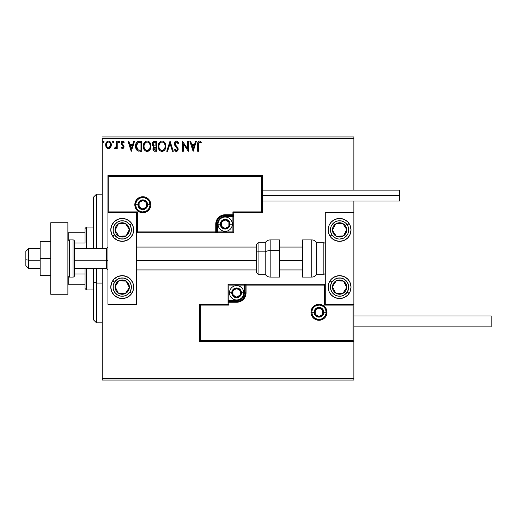 <?xml version="1.0" encoding="UTF-8"?>
<svg xmlns="http://www.w3.org/2000/svg" width="517" height="517" viewBox="0 0 517 517"><rect width="100%" height="100%" fill="white"/><g stroke="black" fill="none" stroke-linecap="round" stroke-linejoin="round"><path stroke-width="0.78" d="M102.211 138.388L353.874 138.388L353.874 190.146L353.874 138.388L102.211 138.388L102.211 248.49L102.211 138.388M353.874 201.016L353.874 212.739L325.277 212.739L325.277 304.261L353.874 304.261L353.874 201.016M353.874 341.433L353.874 378.612L102.211 378.612L102.211 268.51L102.211 380.047L353.874 380.047L102.211 380.047L102.211 378.612L353.874 378.612L353.874 380.047L353.874 212.739L325.277 212.739L325.277 304.261L353.874 304.261L353.021 305.114L324.418 305.114L324.418 285.1L246.06 285.1L246.06 292.816L245.342 296.428L243.294 299.492L240.231 301.54L236.624 302.258L228.902 302.258L228.902 305.114L200.299 305.114L200.299 340.58L353.021 340.58L353.021 305.114L353.021 340.58L200.299 340.58L200.299 305.114L199.446 304.261L199.446 341.433L353.874 341.433L353.021 340.58L353.874 341.433L353.874 304.261L353.021 305.114L324.418 305.114L324.747 304.784L324.418 305.114L324.418 285.1L324.747 284.77L324.418 285.1L245.2 285.1L245.2 292.816A8.582 8.582 0 0 1 236.624 301.398L228.902 301.398L228.042 302.258L228.042 304.261L199.446 304.261L199.446 341.433L200.299 340.58L199.446 341.433L353.874 341.433M110.573 147.474L111.278 144.23L110.632 142.401L109.733 141.464L108.492 141.115L107.252 141.464L105.836 143.59L106.082 146.886L107.879 148.605L109.113 148.605L110.179 147.965L111.317 144.883C111.342 142.808 110.399 141.548 108.492 141.115C106.592 141.555 105.655 142.808 105.675 144.883L106.418 147.481L108.492 148.689L110.573 147.474M116.454 141.244L117.223 141.244L116.454 141.244L116.28 146.466L114.528 148.437L115.569 148.573L116.454 147.481L116.454 148.56L117.223 148.56L117.223 141.244L117.223 148.56L117.223 141.244L116.454 141.244L116.331 146.214L114.528 148.437L115.117 148.689L116.454 147.481L116.454 148.56L117.223 148.56L116.454 148.56M122.561 148.689L123.673 148.049L124.009 146.479L123.595 145.348L122.025 143.888L121.902 142.782L122.574 142.039L123.841 142.782L124.28 142.11L122.697 141.115L121.702 141.542L121.094 142.86L121.327 144.359L123.24 146.634L122.833 147.694L121.521 147.022L121.075 147.649L122.102 148.592L122.561 148.689L124.022 146.77L123.776 145.645L121.844 143.19L122.781 142.013L123.841 142.782L124.28 142.11L122.697 141.115L121.075 143.228L121.327 144.359L123.072 146.143L123.253 146.809L122.51 147.791L121.521 147.022L121.075 147.649L122.561 148.689M138.524 141.309L139.409 141.244L137.251 141.813L136.023 143.532L135.57 146.124L135.906 148.457L137.832 150.893L141.736 151.255L141.736 141.244L139.409 141.244C136.74 141.606 135.46 143.235 135.57 146.124C135.454 148.179 136.21 149.768 137.832 150.893L141.736 151.255L141.736 141.244L141.736 151.255L140.217 151.255M154.615 141.244L156.619 141.244L153.853 141.367L152.58 142.582L152.347 144.883L153.833 146.647L153.116 147.597L152.929 149.258L153.814 150.919L156.619 151.255L156.619 141.244L156.619 151.255L156.619 141.244L154.615 141.244C153.051 141.49 152.269 142.434 152.256 144.088L153.833 146.647L152.896 148.773C152.909 150.35 153.678 151.177 155.203 151.255L154.997 151.248M167.592 151.255L166.758 151.255L169.964 141.244L166.758 151.255L167.592 151.255L170.028 143.661L172.465 151.255L173.305 151.255L170.093 141.244L173.305 151.255L170.093 141.244L166.758 151.255L167.592 151.255L170.028 143.661L172.465 151.255L173.305 151.255L172.465 151.255M187.548 141.244L187.548 148.696L182.54 141.244L182.54 151.255L183.309 151.255L183.309 143.791L188.317 151.255L188.317 141.244L187.548 141.244L188.317 141.244L187.548 141.244L187.548 148.696L182.54 141.244L182.54 151.255L183.309 151.255L183.309 143.791L188.317 151.255L188.317 141.244L188.156 151.255M198.457 144.598L198.851 142.356L199.782 142.052L201.016 142.912L201.404 142.143L199.517 140.986L198.483 141.348L197.882 142.278L197.681 151.255L198.457 151.255L198.457 144.598L199.523 142.013L201.016 142.912L201.404 142.143L199.517 140.986C197.985 141.509 197.378 142.679 197.681 144.495L197.681 151.255L198.457 151.255L198.489 143.442M195.562 141.244L196.402 141.244L193.19 151.255L196.402 141.244L195.562 141.244L194.534 144.456L191.723 144.456L190.695 141.244L189.855 141.244L193.067 151.255L196.402 141.244L195.562 141.244L194.534 144.456L191.723 144.456L190.695 141.244L189.855 141.244L193.067 151.255L189.855 141.244L190.695 141.244M176.439 140.986L174.862 141.904L174.326 143.7L174.824 145.477L177.383 148.87L176.627 150.46L175.735 150.214L175.056 149.2L174.455 149.82L175.198 150.945L176.387 151.513L177.751 150.731L178.152 148.78L177.622 147.403L175.353 144.695L175.211 143.028L176.497 142.013L178.068 143.681L178.695 143.177L177.59 141.419L176.439 140.986C175.05 141.296 174.345 142.194 174.326 143.7L177.409 149.219L176.4 150.486L175.056 149.2L174.455 149.82L176.387 151.513L178.178 149.174L177.783 147.649L175.353 144.695L175.101 143.713L176.497 142.013L178.068 143.681L178.695 143.177L176.439 140.986M165.86 146.208L165.35 143.577L164.38 142.078L162.887 141.115L161.11 141.122L159.617 142.097L158.37 144.469L158.37 148.056L160.335 151.016L162.945 151.371L164.962 149.652L165.86 146.208C165.892 143.358 164.606 141.619 161.995 140.986C159.391 141.639 158.112 143.396 158.157 146.253C158.112 149.142 159.41 150.893 162.06 151.513C164.645 150.828 165.918 149.064 165.86 146.208L165.847 145.755M150.97 146.208L150.466 143.577L149.491 142.078L147.998 141.115L146.221 141.122L144.734 142.097L143.48 144.469L143.487 148.056L144.198 149.717L145.451 151.016L148.056 151.371L150.079 149.652L150.97 146.208C151.009 143.358 149.723 141.619 147.112 140.986C144.501 141.639 143.222 143.396 143.274 146.253C143.222 149.142 144.521 150.893 147.171 151.513C149.762 150.828 151.029 149.064 150.97 146.208M133.709 141.244L134.549 141.244L131.337 151.255L134.549 141.244L133.709 141.244L132.682 144.456L129.87 144.456L128.843 141.244L128.003 141.244L131.208 151.255L134.549 141.244L133.709 141.244L132.682 144.456L129.87 144.456L128.843 141.244L128.003 141.244L131.208 151.255L128.003 141.244L128.843 141.244M119.091 142.776L118.38 141.949L119.02 141.115L119.66 141.949L119.162 141.135L118.535 141.4L118.412 142.24L119.02 142.782L119.627 142.24L119.02 142.782L119.66 141.949L119.02 141.115L118.38 141.949L118.742 142.705M113.746 141.807L113.113 141.115L112.473 141.949L113.113 142.782L112.473 141.949L113.113 141.115L113.721 141.664L113.262 141.135L112.725 141.29L112.835 142.705L113.391 142.705L113.759 141.949L112.842 142.711M104.124 141.807L103.49 141.115L102.851 141.949L103.49 141.115L104.13 141.949L103.768 141.199L103.012 141.4L103.213 142.705L103.768 142.705L104.13 141.949L103.49 142.782L104.13 141.949L103.49 142.782L102.851 141.949L103.562 142.776M353.874 136.953L102.211 136.953L353.874 136.953L353.874 138.388L353.874 136.953M198.457 151.255L197.681 151.255M197.681 144.495L197.688 144.159M197.733 143.157L197.785 142.711L197.733 143.157M197.824 142.492L198.011 141.968M198.98 141.07L199.517 140.986M201.404 142.143L201.016 142.912L199.329 142.039M200.428 142.421L200.034 142.162M200.027 142.162L199.523 142.013M193.132 148.838L192.053 145.477L194.205 145.477L193.132 148.838L192.053 145.477L194.205 145.477L193.132 148.838M183.309 151.255L182.54 151.255L182.714 141.244M177.531 141.374L177.887 141.716M178.527 142.789L178.695 143.177L178.068 143.681L177.816 143.144M176.795 142.065L176.349 142.026M175.127 143.364L175.476 144.915M176.271 145.923L176.627 146.292M178.152 148.78L178.171 149.381M178.152 149.587L177.751 150.725M177.034 151.365L176.646 151.487M176.051 151.475L175.198 150.945M174.455 149.82L175.056 149.2L175.244 149.536M175.935 150.357L176.627 150.46M177.163 150.066L177.331 149.736M177.286 148.534L176.898 147.868M177.137 148.217L175.993 146.925M175.082 145.872L175.379 146.253M174.617 145.057L174.462 144.624M174.449 144.586L174.365 144.198M174.662 142.246L174.862 141.916M174.875 141.891L175.16 141.548M175.541 141.238L175.967 141.051M175.295 149.626L175.056 149.2M165.744 147.552L162.054 151.513M161.608 151.481L161.162 151.391M159.637 150.428L158.557 148.657M158.551 148.631L158.376 148.062M158.208 145.355L158.254 145.031M158.738 143.429L158.409 144.308M160.774 141.244L161.53 141.025M162.454 141.018L162.874 141.115M163.792 141.555L164.393 142.091M165.356 143.59L165.53 144.056M165.75 144.922L165.808 145.296M163.747 150.97L164.154 150.654M158.577 148.702L159.087 149.717M164.813 148.024L164.981 147.364M158.939 146.621L158.932 146.259C158.881 143.946 159.908 142.53 162.021 142.013C164.102 142.537 165.123 143.933 165.091 146.208C165.136 148.508 164.115 149.93 162.021 150.486L162.383 150.453L162.021 150.486C159.921 149.956 158.893 148.547 158.932 146.259L158.939 146.615M159.43 148.605L159.792 149.206M159.094 147.668L158.971 146.977M159.456 148.657L159.1 147.694M159.973 149.432L160.373 149.84L159.973 149.432M161.659 150.46L160.839 150.163M160.968 142.253L161.304 142.123M159.1 144.799L160.399 142.621M159.863 143.17L159.385 143.978M165.091 146.208L165.052 145.49L165.091 146.208M164.652 144.01L164.858 144.566M163.928 142.912L164.354 143.468M163.378 142.427L163.921 142.899M162.383 142.039L162.732 142.117M162.926 150.298L162.202 150.479M154.719 151.229L154.053 151.054M153.814 150.919L153.2 150.176M153.026 149.723L152.929 149.258M152.812 145.897L152.412 145.103M152.289 143.571L152.463 142.854M152.58 142.582L152.392 143.067M152.696 142.369L153.013 141.929M153.181 144.902L153.026 144.088C153.097 142.86 153.743 142.253 154.971 142.272L155.85 142.272L155.85 145.994L154.234 145.878L155.462 145.994L154.234 145.878L153.038 143.868L153.064 144.527M154.001 149.846L153.808 147.952L154.409 147.209L155.455 147.022L154.861 147.061M153.743 148.172L153.665 148.754L155.85 147.022L155.85 150.227L155.048 150.227L153.665 148.754L153.976 149.814M153.963 145.768L153.342 145.206M153.064 143.648L153.808 142.492M153.194 143.241L153.084 143.564M153.808 147.952L154.124 147.429M155.455 147.022L155.85 147.022L155.85 150.227L155.048 150.227M150.854 147.552L147.171 151.513M146.705 151.481L146.272 151.391M145.451 151.016L143.487 148.062M143.274 146.253L143.287 145.8M143.325 145.355L143.371 145.031M143.855 143.429L144.734 142.097M145.891 141.244L146.214 141.122M146.233 141.115L146.647 141.025M147.558 141.018L147.991 141.115M148.909 141.561L150.046 142.789M149.503 142.091L150.033 142.776M150.466 143.59L150.647 144.056M150.867 144.922L150.919 145.296M148.864 150.97L149.264 150.654M144.191 142.815L143.661 143.894M143.694 148.702L144.198 149.717M148.495 142.427L149.975 144.566M149.93 148.024L150.201 146.208C150.247 148.508 149.226 149.93 147.138 150.486L146.776 150.46L147.138 150.486C145.038 149.956 144.004 148.547 144.043 146.259C143.991 143.946 145.025 142.53 147.138 142.013C149.219 142.537 150.24 143.933 150.201 146.208L150.098 147.364M149.245 149.329L147.319 150.479M144.547 148.605L144.902 149.206M144.204 147.668L144.081 146.977M144.573 148.657L144.211 147.694M145.083 149.432L145.484 149.84L145.083 149.432M146.776 150.46L145.949 150.163M146.085 142.253L146.421 142.123M144.217 144.799L145.516 142.621M144.973 143.17L144.501 143.978M150.201 146.208L150.163 145.49L150.201 146.208M149.762 144.01L149.471 143.468M149.045 142.912L148.489 142.427M147.494 142.039L147.849 142.117M148.043 150.298L149.077 149.529M139.008 151.19L138.459 151.1M136.94 150.247L136.352 149.471M135.919 148.495L135.797 148.075M135.79 148.03L135.68 147.526M135.57 146.124L135.616 145.245M135.674 144.805L135.874 143.952M136.023 143.545L136.204 143.131M138.039 141.425L138.504 141.315M137.49 141.658L136.966 142.059M138.782 150.104L139.338 150.182L138.239 149.949L136.346 146.124L138.078 142.524L140.96 142.272L140.96 150.227L138.239 149.949L136.74 148.334L138.504 150.04M136.947 143.571L137.625 142.795M137.076 143.364L137.348 143.041M138.201 142.479L138.575 142.382M139.9 150.221L139.338 150.182M136.346 146.124L136.423 145.077L136.346 146.124M136.533 147.726L136.43 147.255M131.279 148.838L130.2 145.477L132.352 145.477L131.279 148.838L130.2 145.477L132.352 145.477L131.279 148.838M121.075 147.649L121.521 147.022L122.51 147.791L123.175 147.248M123.214 147.132L122.833 145.839M123.253 146.809L122.303 145.387L123.253 146.809M122.018 145.167L121.676 144.844M122.697 141.115L124.28 142.11L123.841 142.782L123.641 142.505M123.983 141.71L123.615 141.406M122.083 142.414L121.902 142.782M121.889 142.821L122.025 143.888L123.117 144.857M121.844 143.19L121.941 143.726M123.964 146.195L124.022 146.77M123.944 147.435L123.77 147.888M119.653 142.097L119.259 142.724M115.032 148.683L114.528 148.437L114.897 147.662L115.459 147.746M115.117 148.689L114.528 148.437M114.897 147.662L115.239 147.791L114.897 147.662M116.28 146.466L116.435 144.96M116.448 144.204L116.454 143.707M116.403 145.587L116.331 146.214M110.179 147.965L109.694 148.353M107.924 148.618L107.045 148.179M106.101 146.918L105.862 146.292M105.856 146.259L105.714 145.581M105.681 144.56L105.675 144.883M106.075 142.925L106.353 142.408M106.748 141.897L107.077 141.593M107.853 141.199L108.492 141.115M108.66 141.122L109.598 141.38M109.94 141.606L110.308 141.962M110.638 142.408L110.877 142.834M111.317 144.883L111.31 145.225M111.278 145.555L110.909 146.873M110.321 141.981L109.733 141.464M108.499 142.013L108.014 142.091L108.499 142.013C109.901 142.375 110.586 143.332 110.548 144.876C110.586 146.434 109.901 147.403 108.499 147.791L108.499 147.791C107.097 147.403 106.412 146.427 106.444 144.876L106.56 143.913L106.444 144.876C106.405 143.325 107.09 142.375 108.499 142.013L109.934 142.802M110.069 143.009L110.522 144.392M110.522 145.374L109.927 146.964L108.977 147.713M108.253 147.772L107.219 147.151L106.47 145.367M107.82 142.162L106.922 143.009L108.014 142.085M108.893 147.739L110.496 145.548M158.971 145.529L159.1 144.812M164.923 144.786L165.052 145.49M165.078 146.576L165.046 146.938M154.971 142.272L155.85 142.272L155.85 145.994L155.462 145.994M144.081 145.529L144.211 144.812M150.033 144.786L150.163 145.49M140.133 142.272L140.96 142.272L140.96 150.227L140.456 150.227M136.999 148.838L136.74 148.334M136.423 145.077L136.507 144.663M106.444 144.876L106.47 144.392M106.56 143.913L106.922 143.009M108.977 142.085L109.417 142.298M110.438 145.852L110.063 146.757M108.014 147.713L107.575 147.487M122.225 218.465A11.439 11.439 0 0 1 133.664 229.903A11.439 11.439 0 0 1 122.225 241.342L117.85 240.47L114.141 237.988L111.659 234.279L110.787 229.903L111.659 225.522L114.141 221.812L117.85 219.331L122.225 218.465L126.607 219.331L130.316 221.812L132.798 225.522L133.664 229.903L132.798 234.279L130.316 237.988L126.607 240.47L122.225 241.342A11.439 11.439 0 0 1 110.787 229.903A11.439 11.439 0 0 1 122.225 218.465M122.225 275.658A11.439 11.439 0 0 1 133.664 287.097A11.439 11.439 0 0 1 122.225 298.535L117.85 297.669L114.141 295.188L111.659 291.478L110.787 287.097L111.659 282.721L114.141 279.012L117.85 276.53L122.225 275.658L126.607 276.53L130.316 279.012L132.798 282.721L133.664 287.097L132.798 291.478L130.316 295.188L126.607 297.669L122.225 298.535A11.439 11.439 0 0 1 110.787 287.097A11.439 11.439 0 0 1 133.444 284.861A11.439 11.439 0 0 1 132.798 291.472M136.527 304.261L136.527 212.739L107.93 212.739L107.93 304.261L136.527 304.261L107.93 304.261L107.93 212.739L108.783 211.886L137.386 211.886L137.386 231.9L215.744 231.9L215.744 224.184L216.461 220.572L218.51 217.508L221.573 215.46L225.179 214.742L232.902 214.742L232.902 211.886L261.505 211.886L261.505 176.42L108.783 176.42L108.783 211.886L108.783 176.42L261.505 176.42L261.505 211.886L262.358 212.739L262.358 175.567L107.93 175.567L107.93 212.739L136.527 212.739L136.527 304.261M339.579 298.535A11.439 11.439 0 0 1 328.14 287.097A11.439 11.439 0 0 1 339.579 275.658L343.954 276.53L347.663 279.012L350.145 282.721L351.017 287.097L350.145 291.478L347.663 295.188L343.954 297.669L339.579 298.535L335.197 297.669L331.487 295.188L329.006 291.478L328.14 287.097L329.006 282.721L331.487 279.012L335.197 276.53L339.579 275.658A11.439 11.439 0 0 1 351.017 287.097A11.439 11.439 0 0 1 339.579 298.535M339.579 241.342A11.439 11.439 0 0 1 328.14 229.903A11.439 11.439 0 0 1 339.579 218.465L343.954 219.331L347.663 221.812L350.145 225.522L351.017 229.903L350.145 234.279L347.663 237.988L343.954 240.47L339.579 241.342L335.197 240.47L331.487 237.988L329.006 234.279L328.14 229.903L329.006 225.522L331.487 221.812L335.197 219.331L339.579 218.465A11.439 11.439 0 0 1 351.017 229.903A11.439 11.439 0 0 1 339.579 241.342M28.713 260.2L25.85 259.715L25.85 265.648L25.85 251.352L25.85 259.715L28.713 260.2L28.713 268.51L28.713 260.2L40.152 260.2L28.713 260.2L28.713 248.49L28.713 260.2M107.93 260.445L106.496 260.2L106.496 268.51L106.496 260.2L74.467 260.2L106.496 260.2L106.496 248.49L106.496 260.2L107.93 260.445M302.4 260.445L279.523 260.445L302.4 260.445M256.639 260.445L136.527 260.445L256.639 260.445M311.835 312.268L314.123 312.268L311.835 312.268A7.148 7.148 0 0 1 318.989 305.114A7.148 7.148 0 0 1 326.137 312.268L326.996 312.268A8.007 8.007 0 0 0 318.989 304.261A8.007 8.007 0 0 0 310.976 312.268A8.007 8.007 0 0 0 318.989 320.275A8.007 8.007 0 0 0 326.996 312.268L326.137 312.268A7.148 7.148 0 0 1 318.989 319.416A7.148 7.148 0 0 1 311.835 312.268L310.976 312.268L311.131 310.704L313.321 306.6L315.919 304.868L318.989 304.261L322.052 304.868L324.65 306.6L326.382 309.198L326.996 312.268L326.382 315.331L324.65 317.929L322.052 319.661L318.989 320.275L315.919 319.661L313.321 317.929L311.131 313.825L310.976 312.268L311.835 312.268A7.148 7.148 0 0 1 318.989 305.114A7.148 7.148 0 0 1 326.137 312.268A7.148 7.148 0 0 1 318.989 319.416A7.148 7.148 0 0 1 311.835 312.268L312.378 315.002M228.042 302.128L228.042 302.258A0.86 0.86 0 0 1 228.902 301.398L228.902 300.539L236.624 300.539A7.723 7.723 0 0 0 244.341 292.816L244.341 285.1L228.902 285.1L228.902 300.539L238.13 300.39L242.085 298.277L244.198 294.322L244.341 285.1L245.2 285.1A0.86 0.86 0 0 1 246.06 284.24L246.06 285.1L246.06 284.24L325.277 284.24L245.93 284.24M245.556 284.24L228.042 284.24L228.042 301.754M228.042 304.261L199.446 304.261L200.299 305.114L228.902 305.114L228.042 304.261L228.902 305.114L228.902 302.258L228.042 302.258L228.042 304.261M228.902 302.258L228.902 300.539L228.042 300.539L228.042 302.258L236.624 302.258L236.624 301.398L228.902 301.398L228.902 302.258M236.624 300.539L236.624 301.398L236.624 300.539M244.341 292.816L245.2 292.816A8.582 8.582 0 0 1 236.624 301.398L236.624 302.258A9.435 9.435 0 0 0 246.06 292.816L244.341 292.816M228.042 284.24L228.042 300.539L228.902 300.539L228.902 285.1L228.042 284.24L228.902 285.1L244.341 285.1L244.341 284.24L228.042 284.24M245.2 285.1L245.2 292.816L246.06 292.816L246.06 285.1L244.341 285.1L244.341 284.24L246.06 284.24A0.86 0.86 0 0 0 245.2 285.1M313.043 316.236L313.929 317.322M315.015 318.207L317.593 319.28M318.989 319.416L321.723 318.873M322.957 318.207L324.043 317.322M324.928 316.236L326.001 313.657M326.137 312.268L323.849 312.268A4.86 4.86 0 0 1 318.989 317.128A4.86 4.86 0 0 1 314.123 312.268L314.498 310.407L315.551 308.83L317.128 307.777L318.989 307.402L320.844 307.777L322.427 308.83L323.48 310.407L323.849 312.268L323.48 314.129L322.427 315.706L320.844 316.759L318.989 317.128L317.128 316.759L315.551 315.706L314.498 314.129L314.123 312.268A4.86 4.86 0 0 1 318.989 307.402A4.86 4.86 0 0 1 323.849 312.268L326.137 312.268L325.594 309.528M324.928 308.294L324.043 307.208M322.957 306.322L320.378 305.256M318.989 305.114L316.249 305.657M315.015 306.322L313.929 307.208M313.043 308.294L311.971 310.872M149.969 204.732L147.681 204.732A4.86 4.86 0 0 1 142.821 209.598A4.86 4.86 0 0 1 137.955 204.732L138.33 202.871L139.383 201.294L140.96 200.241L142.821 199.872L144.676 200.241L146.259 201.294L147.313 202.871L147.681 204.732L147.313 206.593L146.259 208.17L144.676 209.223L142.821 209.598L140.96 209.223L139.383 208.17L138.33 206.593L137.955 204.732L135.667 204.732L137.955 204.732A4.86 4.86 0 0 1 142.821 199.872A4.86 4.86 0 0 1 147.681 204.732L149.969 204.732A7.148 7.148 0 0 1 142.821 211.886A7.148 7.148 0 0 1 135.667 204.732L134.808 204.732A8.007 8.007 0 0 0 142.821 212.739A8.007 8.007 0 0 0 150.828 204.732A8.007 8.007 0 0 0 142.821 196.725A8.007 8.007 0 0 0 134.808 204.732L135.667 204.732A7.148 7.148 0 0 1 142.821 197.584A7.148 7.148 0 0 1 149.969 204.732L150.828 204.732L150.673 206.296L148.482 210.4L145.884 212.132L142.821 212.739L139.752 212.132L137.154 210.4L135.422 207.802L134.808 204.732L135.422 201.669L137.154 199.071L139.752 197.339L142.821 196.725L145.884 197.339L148.482 199.071L150.673 203.175L150.828 204.732L149.969 204.732A7.148 7.148 0 0 1 142.821 211.886A7.148 7.148 0 0 1 135.667 204.732A7.148 7.148 0 0 1 142.821 197.584A7.148 7.148 0 0 1 149.969 204.732L149.426 201.998M233.762 212.739L262.358 212.739L262.358 175.567L261.505 176.42L262.358 175.567L107.93 175.567L108.783 176.42L107.93 175.567L107.93 212.739L108.783 211.886L137.386 211.886L137.057 212.216L137.386 211.886L137.386 231.9L137.057 232.23L137.386 231.9L216.604 231.9L216.604 224.184A8.582 8.582 0 0 1 225.179 215.602L232.902 215.602L233.762 214.742L233.762 212.739L262.358 212.739L261.505 211.886L232.902 211.886L233.762 212.739L232.902 211.886L232.902 214.742L233.762 214.742L233.762 212.739M233.762 214.872L233.762 214.742A0.86 0.86 0 0 1 232.902 215.602L232.902 216.461L225.179 216.461A7.723 7.723 0 0 0 217.463 224.184L217.463 231.9L232.902 231.9L232.902 216.461L223.674 216.61L219.725 218.723L217.612 222.678L217.463 231.9L216.604 231.9A0.86 0.86 0 0 1 215.744 232.76L215.744 231.9L215.744 232.76L136.527 232.76L215.873 232.76M216.248 232.76L233.762 232.76L233.762 215.246M232.902 214.742L232.902 216.461L233.762 216.461L233.762 214.742L225.179 214.742L225.179 215.602L232.902 215.602L232.902 214.742M225.179 216.461L225.179 215.602L225.179 216.461M217.463 224.184L216.604 224.184A8.582 8.582 0 0 1 225.179 215.602L225.179 214.742A9.435 9.435 0 0 0 215.744 224.184L217.463 224.184M233.762 232.76L233.762 216.461L232.902 216.461L232.902 231.9L233.762 232.76L232.902 231.9L217.463 231.9L217.463 232.76L233.762 232.76M216.604 231.9L216.604 224.184L215.744 224.184L215.744 231.9L217.463 231.9L217.463 232.76L215.744 232.76A0.86 0.86 0 0 0 216.604 231.9M148.76 200.764L147.875 199.678M146.789 198.793L144.211 197.72M142.821 197.584L140.081 198.127M138.847 198.793L137.761 199.678M136.876 200.764L135.803 203.343M135.667 204.732L136.21 207.472M136.876 208.706L137.761 209.792M138.847 210.678L141.425 211.744M142.821 211.886L145.555 211.343M146.789 210.678L147.875 209.792M148.76 208.706L149.833 206.128M228.895 223.111L228.895 222.039A4.291 4.291 0 0 1 229.47 224.184L228.895 224.184L228.895 223.111L228.895 224.184L229.47 224.184L229.328 223.073L228.217 221.147L225.179 219.893L222.148 221.147L220.895 224.184L222.148 227.215L225.179 228.469L228.217 227.215L229.47 224.184A4.291 4.291 0 0 1 221.47 226.33A4.291 4.291 0 0 1 225.179 219.893L221.47 222.039L221.47 226.33L225.179 228.469L228.895 226.33L228.895 224.184L228.895 226.33L225.179 228.469L221.47 226.33L221.47 222.039L225.179 219.893A4.291 4.291 0 0 1 228.895 222.039L225.179 219.893L228.895 222.039L228.895 223.111M220.32 224.184A4.86 4.86 0 0 1 225.179 219.318A4.86 4.86 0 0 1 230.046 224.184L232.333 224.184A7.148 7.148 0 0 0 225.179 217.03A7.148 7.148 0 0 0 218.032 224.184L220.32 224.184L220.688 222.323L221.748 220.746L223.325 219.693L225.179 219.318L227.041 219.693L228.617 220.746L229.677 222.323L230.046 224.184L229.677 226.045L228.617 227.622L227.041 228.676L225.179 229.044L223.325 228.676L221.748 227.622L220.688 226.045L220.32 224.184L218.032 224.184A7.148 7.148 0 0 1 225.179 217.03A7.148 7.148 0 0 1 232.333 224.184A7.148 7.148 0 0 1 225.179 231.332A7.148 7.148 0 0 1 218.032 224.184A7.148 7.148 0 0 0 225.179 231.332A7.148 7.148 0 0 0 232.333 224.184L230.046 224.184A4.86 4.86 0 0 1 225.179 229.044A4.86 4.86 0 0 1 220.32 224.184M240.334 291.743L240.334 290.67A4.291 4.291 0 0 1 240.909 292.816L240.334 292.816L240.334 291.743L240.334 292.816L240.909 292.816L240.767 291.711L239.655 289.785L236.624 288.531L233.587 289.785L232.333 292.816L233.587 295.853L236.624 297.107L239.655 295.853L240.909 292.816A4.291 4.291 0 0 1 232.908 294.961A4.291 4.291 0 0 1 236.624 288.531L232.908 290.67L232.908 294.961L236.624 297.107L240.334 294.961L240.334 292.816L240.334 294.961L236.624 297.107L232.908 294.961L232.908 290.67L236.624 288.531A4.291 4.291 0 0 1 240.334 290.67L236.624 288.531L240.334 290.67L240.334 291.743M231.758 292.816A4.86 4.86 0 0 1 236.624 287.956A4.86 4.86 0 0 1 241.484 292.816L243.772 292.816A7.148 7.148 0 0 0 236.624 285.668A7.148 7.148 0 0 0 229.47 292.816L231.758 292.816L232.133 290.955L233.186 289.378L234.763 288.324L236.624 287.956L238.486 288.324L240.062 289.378L241.116 290.955L241.484 292.816L241.116 294.677L240.062 296.254L238.486 297.307L236.624 297.682L234.763 297.307L233.186 296.254L232.133 294.677L231.758 292.816L229.47 292.816A7.148 7.148 0 0 1 236.624 285.668A7.148 7.148 0 0 1 243.772 292.816A7.148 7.148 0 0 1 236.624 299.97A7.148 7.148 0 0 1 229.47 292.816A7.148 7.148 0 0 0 236.624 299.97A7.148 7.148 0 0 0 243.772 292.816L241.484 292.816A4.86 4.86 0 0 1 236.624 297.682A4.86 4.86 0 0 1 231.758 292.816M322.698 311.195L322.698 310.122A4.291 4.291 0 0 1 323.274 312.268L322.698 312.268L322.698 311.195L322.698 312.268L323.274 312.268L323.131 311.156L322.02 309.231L318.989 307.977L315.952 309.231L314.698 312.268L315.952 315.299L318.989 316.553L322.02 315.299L323.274 312.268A4.291 4.291 0 0 1 315.273 314.414A4.291 4.291 0 0 1 318.989 307.977L315.273 310.122L315.273 314.414L318.989 316.553L322.698 314.414L322.698 312.268L322.698 314.414L318.989 316.553L315.273 314.414L315.273 310.122L318.989 307.977A4.291 4.291 0 0 1 322.698 310.122L318.989 307.977L322.698 310.122L322.698 311.195M146.531 203.659L146.531 202.586A4.291 4.291 0 0 1 147.106 204.732L146.531 204.732L146.531 203.659L146.531 204.732L147.106 204.732L146.964 203.627L145.852 201.701L142.821 200.447L139.784 201.701L138.53 204.732L139.784 207.769L142.821 209.023L145.852 207.769L147.106 204.732A4.291 4.291 0 0 1 139.105 206.878A4.291 4.291 0 0 1 142.821 200.447L139.105 202.586L139.105 206.878L142.821 209.023L146.531 206.878L146.531 204.732L146.531 206.878L142.821 209.023L139.105 206.878L139.105 202.586L142.821 200.447A4.291 4.291 0 0 1 146.531 202.586L142.821 200.447L146.531 202.586L146.531 203.659M116.066 285.21L115.091 286.702A7.148 7.148 0 0 1 116.241 283.187L117.042 283.71L116.066 285.21L117.042 283.71L116.241 283.187L115.433 284.873L115.233 288.564L115.847 290.328L118.315 293.087L120.002 293.895L123.692 294.095L126.995 292.428L128.216 291.006L129.024 289.326L129.224 285.63L127.557 282.327L126.135 281.112L124.455 280.304L120.758 280.104L117.456 281.771L116.241 283.187A7.148 7.148 0 0 1 129.366 287.491A7.148 7.148 0 0 1 118.315 293.087L125.457 293.475L126.917 291.245L129.366 287.491L126.135 281.112L119 280.718L117.042 283.71L119 280.718L126.135 281.112L129.366 287.491L128.384 288.997L125.457 293.475L118.315 293.087A7.148 7.148 0 0 1 115.091 286.702L118.315 293.087L115.091 286.702L116.066 285.21M129.89 292.105A9.151 9.151 0 0 1 117.223 294.761A9.151 9.151 0 0 1 114.567 282.095L112.648 280.841L114.567 282.095L117.062 279.542L120.351 278.14L123.918 278.107L127.234 279.438L129.786 281.933L131.182 285.222L131.221 288.79L129.89 292.105L127.389 294.658L124.106 296.054L120.532 296.092L117.223 294.761L114.671 292.26L113.268 288.977L113.236 285.403L114.567 282.095A9.151 9.151 0 0 1 127.234 279.438A9.151 9.151 0 0 1 129.89 292.105L131.803 293.352L129.89 292.105M132.798 291.478A11.439 11.439 0 0 1 122.225 298.535M333.413 285.21L332.437 286.702A7.148 7.148 0 0 1 333.594 283.187L334.396 283.71L333.413 285.21L334.396 283.71L333.594 283.187L332.786 284.873L332.58 288.564L333.2 290.328L335.669 293.087L337.349 293.895L341.046 294.095L344.348 292.428L345.563 291.006L346.371 289.326L346.577 285.63L344.904 282.327L343.488 281.112L341.808 280.304L338.112 280.104L336.347 280.718L333.594 283.187A7.148 7.148 0 0 1 346.713 287.491A7.148 7.148 0 0 1 335.669 293.087L342.803 293.475L345.737 288.997L346.713 287.491L343.488 281.112L336.347 280.718L335.371 282.211L334.396 283.71L336.347 280.718L343.488 281.112L346.713 287.491L342.803 293.475L335.669 293.087A7.148 7.148 0 0 1 332.437 286.702L335.669 293.087L332.437 286.702L333.413 285.21M347.237 292.105A9.151 9.151 0 0 1 334.57 294.761A9.151 9.151 0 0 1 331.914 282.095L330.001 280.841L331.914 282.095L334.415 279.542L337.698 278.14L341.272 278.107L344.581 279.438L347.133 281.933L348.536 285.222L348.568 288.79L347.237 292.105L344.742 294.658L341.453 296.054L337.885 296.092L334.57 294.761L332.024 292.26L330.622 288.977L330.583 285.403L331.914 282.095A9.151 9.151 0 0 1 344.581 279.438A9.151 9.151 0 0 1 347.237 292.105L349.156 293.352L347.237 292.105M339.579 275.658A11.439 11.439 0 0 1 349.085 280.737M349.091 280.744A11.439 11.439 0 0 1 350.145 291.472M350.145 291.478A11.439 11.439 0 0 1 349.156 293.352M343.786 225.018L342.803 223.525A7.148 7.148 0 0 1 345.563 225.994L344.761 226.517L343.786 225.018L344.761 226.517L345.563 225.994L344.348 224.572L341.046 222.905L337.349 223.105L335.669 223.913L333.2 226.672L332.58 228.436L332.437 230.298L333.594 233.813L336.347 236.282L338.112 236.896L341.808 236.696L343.488 235.888L344.904 234.673L346.577 231.37L346.371 227.674L345.563 225.994A7.148 7.148 0 0 1 336.347 236.282A7.148 7.148 0 0 1 335.669 223.913L332.437 230.298L333.407 231.784L336.347 236.282L343.488 235.888L346.713 229.509L344.761 226.517L346.713 229.509L343.488 235.888L336.347 236.282L333.407 231.784L332.437 230.298L335.669 223.913A7.148 7.148 0 0 1 342.803 223.525L335.669 223.913L342.803 223.525L343.786 225.018M349.085 236.263A11.439 11.439 0 0 1 330.001 236.159L331.914 234.905A9.151 9.151 0 0 1 334.57 222.239A9.151 9.151 0 0 1 347.237 224.895L349.156 223.648A11.439 11.439 0 0 1 350.145 225.522M349.091 223.551A11.439 11.439 0 0 1 349.156 223.648L347.237 224.895A9.151 9.151 0 0 1 344.581 237.562A9.151 9.151 0 0 1 331.914 234.905L330.583 231.597L330.428 229.806L331.158 226.31L332.024 224.74L334.57 222.239L336.16 221.412L337.885 220.908L341.453 220.946L344.742 222.342L346.112 223.499L348.07 226.485L348.568 228.21L348.536 231.778L347.993 233.49L347.133 235.067L344.581 237.562L342.991 238.395L339.482 239.054L337.698 238.86L334.415 237.458L331.914 234.905L330.001 236.159A11.439 11.439 0 0 1 329.006 225.528M329.012 225.522A11.439 11.439 0 0 1 349.085 223.544M350.145 225.528A11.439 11.439 0 0 1 349.091 236.256M126.432 225.018L125.457 223.525A7.148 7.148 0 0 1 128.216 225.994L127.408 226.517L126.432 225.018L127.408 226.517L128.216 225.994L126.995 224.572L123.692 222.905L120.002 223.105L118.315 223.913L115.847 226.672L115.233 228.436L115.433 232.127L116.241 233.813L117.456 235.229L120.758 236.896L124.455 236.696L126.135 235.888L127.557 234.673L129.224 231.37L129.024 227.674L128.216 225.994A7.148 7.148 0 0 1 119 236.282A7.148 7.148 0 0 1 118.315 223.913L115.091 230.298L116.545 232.527L119 236.282L126.135 235.888L129.366 229.509L127.408 226.517L129.366 229.509L126.135 235.888L119 236.282L115.091 230.298L118.315 223.913A7.148 7.148 0 0 1 125.457 223.525L118.315 223.913L125.457 223.525L126.432 225.018M114.567 234.905A9.151 9.151 0 0 1 117.223 222.239A9.151 9.151 0 0 1 129.89 224.895L131.803 223.648L129.89 224.895L131.221 228.21L131.182 231.778L129.786 235.067L127.234 237.562L123.918 238.893L120.351 238.86L117.062 237.458L114.567 234.905L113.236 231.597L113.268 228.023L114.671 224.74L117.223 222.239L120.532 220.908L124.106 220.946L127.389 222.342L129.89 224.895A9.151 9.151 0 0 1 127.234 237.562A9.151 9.151 0 0 1 114.567 234.905L112.648 236.159L114.567 234.905M122.225 241.342A11.439 11.439 0 0 1 111.659 225.528M111.659 225.522A11.439 11.439 0 0 1 131.803 223.648M311.745 239.914L311.745 277.086A5.719 5.719 0 0 0 316.701 274.23L316.701 242.77A5.719 5.719 0 0 0 311.745 239.914L302.4 239.914L302.4 277.086L311.745 277.086L311.745 239.914A5.719 5.719 0 0 1 316.701 242.77L316.701 274.23L323.849 274.23A1.428 1.428 0 0 0 325.277 272.802A1.428 1.428 0 0 1 323.849 274.23L323.849 242.77L323.849 274.23L316.701 274.23A5.719 5.719 0 0 1 311.745 277.086L302.4 277.086L302.4 239.914L311.745 239.914M325.277 244.198A1.428 1.428 0 0 0 323.849 242.77L316.701 242.77L323.849 242.77A1.428 1.428 0 0 1 325.277 244.198M270.171 277.015L270.171 250.648A5.719 2.417 180 0 0 265.221 251.857L265.221 274.165M258.073 274.165L258.073 251.857A1.428 0.601 180 0 0 256.639 252.458L256.639 272.743M279.523 239.927L279.523 250.648L279.523 239.914L270.171 239.914L270.171 250.648L279.523 250.648L279.523 277.073L279.523 250.648L270.171 250.648L270.171 277.086C268.013 277.015 266.365 276.065 265.221 274.23L265.221 251.857L258.073 251.857L258.073 274.23L256.639 272.802M265.221 242.835L265.221 251.857L265.221 242.77L258.073 242.77L258.073 251.857L265.221 251.857A5.719 2.417 0 0 1 270.171 250.648L270.171 239.985M256.639 272.789L256.639 244.367M256.639 251.734L256.639 253.666M256.639 244.257L256.639 252.458A1.428 0.601 0 0 1 258.073 251.857L258.073 242.835M353.874 326.854L491.15 326.854L491.15 315.984L353.874 315.984L491.15 315.984L491.15 326.854L353.874 326.854M399.635 195.581L262.358 195.581L399.635 195.581L399.635 190.146L399.635 201.016L399.635 195.581M40.152 275.658L50.731 275.658L40.152 275.658L40.152 258.5L50.731 258.5L40.152 258.5L40.152 241.342L50.731 241.342L40.152 241.342L40.152 275.658M50.731 294.251L50.731 222.749L67.889 222.749L50.731 222.749L50.731 294.251L67.889 294.251L67.889 222.749L67.889 294.251L50.731 294.251M69.317 277.086L69.317 239.914A1.428 1.428 0 0 0 67.889 241.342A1.428 1.428 0 0 1 69.317 239.914L69.317 277.086L73.039 277.086A1.428 1.428 0 0 0 74.467 275.658L74.467 241.342A1.428 1.428 0 0 0 73.039 239.914L73.039 277.086L73.039 239.914L69.317 239.914L73.039 239.914A1.428 1.428 0 0 1 74.467 241.342L74.467 275.658A1.428 1.428 0 0 1 73.039 277.086L69.317 277.086A1.428 1.428 0 0 1 67.889 275.658A1.428 1.428 0 0 0 69.317 277.086M96.492 283.07L96.492 268.51L96.492 283.07L102.211 283.07L96.492 283.07L96.492 322.847L96.492 283.07L93.629 281.978L96.492 283.07M96.492 248.49L96.492 194.153L96.492 248.49M93.629 197.016L93.629 248.49L93.629 197.016L96.492 194.153L102.211 194.153M93.629 268.51L93.629 281.978L93.629 268.51M93.629 319.984L93.629 281.978L93.629 319.984L96.492 322.847L102.211 322.847M85.046 273.965L85.046 288.531L86.481 289.959L86.481 268.51L86.481 289.959L93.629 289.959L86.481 289.959L85.046 288.531L85.046 268.51L85.046 273.965L74.467 273.965L85.046 273.965M85.046 243.035L85.046 232.76L85.046 243.035L74.467 243.035L85.046 243.035M85.046 228.469L85.046 232.76L85.046 228.469L86.481 227.041L85.046 228.469M86.481 248.49L86.481 227.041L86.481 248.49M93.629 227.041L86.481 227.041L93.629 227.041M67.889 284.24L85.046 284.24L68.748 284.24L68.748 276.97L68.748 284.24L67.889 284.24M85.046 232.76L67.889 232.76L68.748 232.76L68.748 240.03L68.748 232.76L85.046 232.76M40.152 268.51L28.713 268.51L25.85 265.648M107.93 269.939L106.496 268.51L74.467 268.51M136.527 269.939L256.639 269.939M279.523 269.939L302.4 269.939M136.527 247.061L256.639 247.061M279.523 247.061L302.4 247.061M107.93 247.061L106.496 248.49L74.467 248.49M40.152 248.49L28.713 248.49L25.85 251.352M265.221 274.23L258.073 274.23M279.523 277.086L270.171 277.086M258.073 242.77L256.639 244.198M270.171 239.914C268.013 239.985 266.365 240.935 265.221 242.77M262.358 201.016L399.635 201.016M262.358 190.146L399.635 190.146"/></g></svg>

